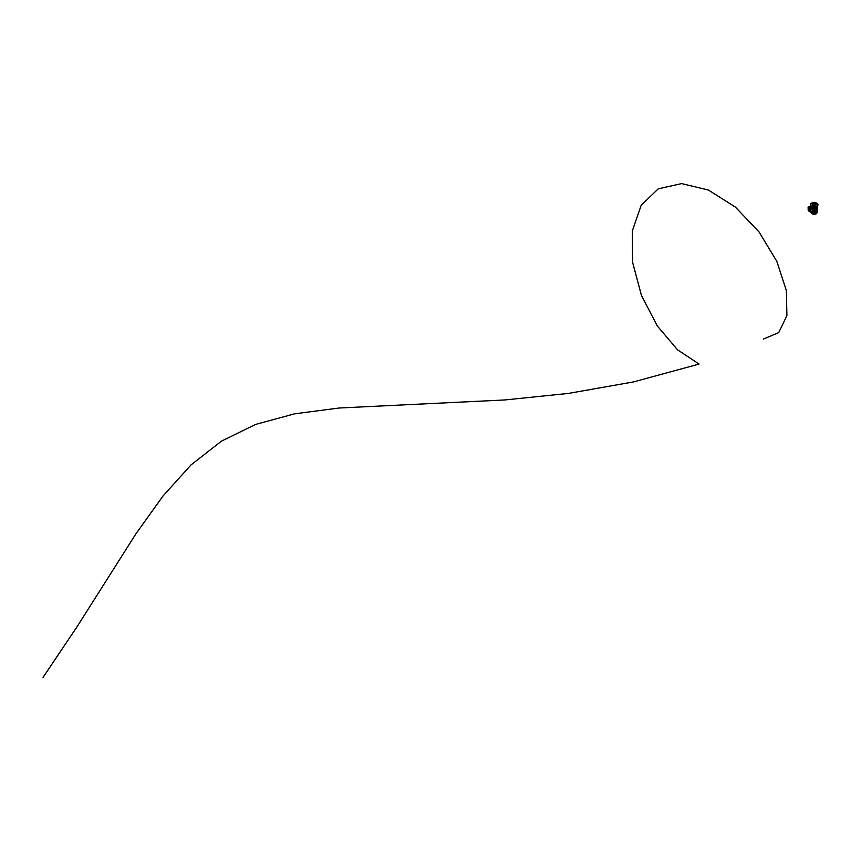 <?xml version="1.0" encoding="UTF-8"?>
<svg xmlns="http://www.w3.org/2000/svg" width="861" height="861" viewBox="0 0 861 861"><rect width="100%" height="100%" fill="white"/><g stroke="black" fill="none" stroke-linecap="round" stroke-linejoin="round"><path stroke-width="1.29" d="M816.691 211.085A2.831 1.636 180 0 1 816.658 211.117L815.862 211.655A2.831 1.636 180 0 1 815.701 211.709L815.701 207.899L815.701 211.72M816.303 211.203L816.755 208.007L816.153 207.49A3.153 1.819 -0 0 0 816.217 207.458L815.862 207.027A2.82 1.625 180 0 0 815.927 206.995L815.927 206.877M814.904 211.214L815.292 211.849A2.831 1.636 180 0 0 815.41 211.806M814.754 208.728L814.506 208.33A2.831 1.636 180 0 1 814.355 208.34L814.355 211.365L815.076 211.117L815.076 208.653L814.592 209.158M814.904 207.695A2.831 1.636 -0 0 0 815.033 207.673L814.506 208.599M815.776 208.384L815.701 211.074L815.701 208.147M815.378 207.598L815.507 211.849M814.947 211.914A2.831 1.636 180 0 1 813.376 211.914M816.131 208.028L816.131 210.794M816.239 207.555L815.862 207.383A2.831 1.636 180 0 1 812.461 207.383L812.849 207.77M812.623 207.899L812.849 207.566A2.831 1.636 -0 0 0 812.945 207.598L813.279 207.867M812.526 212.075L813.032 208.405L808.145 206.963L813.161 208.201L813.301 207.673A2.831 1.636 -0 0 0 813.419 207.695L813.817 208.599M813.311 210.988L813.968 211.365L813.968 208.34A2.831 1.636 180 0 1 813.817 208.33L813.311 208.868M813.419 211.214L813.225 211.978M813.451 209.503L813.311 210.181M816.658 207.749L816.68 206.877A2.831 1.636 -0 0 0 816.723 206.823L816.863 206.618A2.831 1.636 -0 0 0 816.895 206.554L816.981 206.769M812.407 206.877L812.397 206.995A2.82 1.625 180 0 0 812.461 207.027L812.095 207.157A3.218 1.862 180 0 1 811.697 206.92A2.831 1.636 180 0 1 811.417 206.489A2.831 1.636 0 0 0 811.719 206.898L811.675 207.232M816.594 211.031L816.239 211.752M813.408 209.309L813.311 210.59M813.311 209.427L813.311 210.418M817.218 209.32L817.207 207.727M816.863 210.816L817.207 207.426M817.207 208.158L817.207 209.148M814.754 209.331L814.603 211.505M814.904 209.481L814.506 210.332M810.298 206.468L812.945 207.792M816.067 208.384L815.83 211.117M816.529 208.061L816.669 210.525M816.368 208.147L816.368 210.934M815.292 208.039L815.292 211.849M815.098 211.978L815.238 208.071M817.014 210.88L817.154 206.974M816.981 207.167L816.852 211.074L816.917 207.2M813.871 204.606L814.614 204.8L813.957 204.531M814.603 204.961L814.28 203.96M814.377 204.531L814.463 203.874M812.773 205.424A1.97 1.13 0 0 0 815.55 205.424A1.97 1.13 0 0 0 815.55 203.82L815.593 203.842A2.023 1.162 180 0 1 816.185 204.67A2.023 1.162 180 0 1 814.937 205.747A2.023 1.162 180 0 1 812.73 205.499A2.023 1.162 180 0 1 812.138 204.67A2.023 1.162 180 0 1 812.73 203.842A2.023 1.162 180 0 1 812.752 203.831L812.773 203.82A1.97 1.13 0 0 0 812.773 205.424M814.592 205.047L813.871 204.487M816.185 204.714A2.023 1.162 180 0 1 816.185 204.757A2.023 1.162 180 0 1 814.937 205.833A2.023 1.162 180 0 1 812.73 205.585A2.023 1.162 180 0 1 812.138 204.757A2.023 1.162 180 0 1 812.149 204.714M814.484 204.294L815.087 204.8L813.505 205.176L813.871 204.294M815.076 204.886L813.247 204.886M816.841 203.207A3.788 2.185 180 0 1 817.95 204.757A3.788 2.185 180 0 1 815.615 206.78A3.788 2.185 180 0 1 811.482 206.306A3.788 2.185 180 0 1 810.373 204.757A3.788 2.185 180 0 1 812.709 202.733A3.788 2.185 180 0 1 816.841 203.207A3.788 2.185 180 0 1 817.95 204.81A3.788 2.185 180 0 1 815.571 206.791A3.788 2.185 180 0 1 811.482 206.306A3.788 2.185 180 0 1 810.373 204.81A3.788 2.185 180 0 1 812.666 202.744A3.788 2.185 180 0 1 816.841 203.207M812.892 205.359A1.797 1.044 180 0 1 812.364 204.649A1.797 1.044 180 0 1 813.451 203.67A1.797 1.044 180 0 1 815.432 203.896A1.797 1.044 180 0 1 815.959 204.649A1.797 1.044 180 0 1 814.829 205.596A1.797 1.044 180 0 1 812.892 205.359M812.397 204.821A1.787 1.033 180 0 1 813.871 203.96M814.484 203.96A1.787 1.033 180 0 1 815.421 204.24A1.787 1.033 180 0 1 815.927 204.821M812.407 207.361A2.831 1.636 0 0 0 815.916 207.361M812.461 207.027L812.461 207.34A2.831 1.636 0 0 0 815.862 207.34M816.497 206.801L816.648 207.232A3.229 1.862 180 0 1 816.228 207.469L815.862 207.027M815.593 203.842L815.55 203.82A1.97 1.13 0 0 0 812.773 203.82M811.988 212.333A3.293 1.905 0 0 0 815.496 212.645A3.293 1.905 0 0 0 817.455 210.934L817.154 212.29A3.207 1.851 0 0 0 817.337 211.86A3.207 1.851 0 0 0 817.337 211.397M811.675 212.796L811.88 213.625L811.589 212.796M811.342 212.495A2.841 1.636 0 0 0 811.449 213.141A2.841 1.636 0 0 0 811.858 213.614L811.719 212.839A3.207 1.851 0 0 0 811.891 212.936A3.207 1.851 0 0 0 815.281 213.367L815.302 214.152A2.841 1.636 0 0 0 816.745 213.334L817.154 212.312M813.085 212.15A3.315 1.916 0 0 0 817.476 210.375A3.315 1.916 0 0 0 817.369 209.847M811.127 212.366L811.988 213.679A2.787 1.614 0 0 0 815.163 214.163L815.281 213.399A3.132 1.808 180 0 1 811.945 213.001A3.132 1.808 180 0 1 811.74 212.871L812.052 213.722M815.453 213.399L815.281 213.399A3.153 1.819 180 0 1 811.934 212.979A3.153 1.819 180 0 1 811.729 212.85L815.313 213.356M816.562 213.399L815.098 214.163M809.781 206.457L812.762 207.867A16.111 9.299 180 0 1 812.719 207.856A16.111 9.299 180 0 1 808.856 206.963A16.111 9.299 180 0 1 808.727 206.92L808.694 206.941M810.115 210.622L810.147 210.364A26.433 15.261 180 0 1 809.921 210.235L809.921 210.073A26.433 15.261 180 0 1 809.857 210.03A26.433 15.261 180 0 1 809.781 209.998L809.781 209.471M812.3 212.118L810.104 211.828L812.3 212.118L812.3 208.922L809.857 208.696L808.285 207.286L808.285 210.719L809.544 211.526M808.328 207.2L808.296 210.741L810.858 212.28L812.784 211.935M810.223 208.071L809.889 208.631L812.149 208.663M812.956 208.319L813.161 212.075M812.838 208.61L812.644 211.946M810.545 208.104L808.361 207.2L812.644 208.384M808.07 209.223L808.64 210.977M808.07 207.006L808.221 209.212M809.921 209.148L810.287 210.859L809.889 209.169M809.437 209.298L809.889 210.945M43.05 677.403L77.318 626.345L135.823 533.971L163.02 495.979L191.024 464.918L221.428 441.155L255.62 424.408L294.645 413.818L339.148 408.006L504.772 399.956L568.174 393.455L633.481 381.929L699.078 364.063L677.607 349.878L657.341 325.996L641.467 295.474L632.587 262.314L632.351 230.877L641.176 205.284L658.245 188.839L681.6 183.597L708.409 190.044L735.359 207.06L759.122 232.05L776.816 261.335L786.373 290.62L786.9 315.621L778.699 332.637L763.32 339.083M814.28 204.498L814.452 203.799M816.712 206.586A3.724 2.152 180 0 1 811.611 206.586M810.384 204.918A3.778 2.185 0 0 0 810.384 205.026A3.778 2.185 0 0 0 811.492 206.522A3.778 2.185 0 0 0 815.561 206.995A3.778 2.185 0 0 0 817.939 205.026A3.778 2.185 0 0 0 817.939 204.918M815.582 207.017A2.809 1.625 180 0 1 812.741 207.017M817.476 210.375L817.455 210.934A3.293 1.905 0 0 0 817.433 210.654M810.19 206.403L808.866 206.974M813.171 211.914L813.096 208.061M808.813 206.952L809.889 206.403M809.738 211.3L810.147 211.871M810.158 207.749L809.588 208.233M810.847 212.247L810.89 208.76M813.871 203.799L813.871 204.649M817.95 204.757L817.939 205.026C816.895 207.157 814.754 207.662 811.503 206.543L810.373 204.757M817.283 211.903L816.798 213.194M812.009 213.7L815.141 214.195"/></g></svg>
